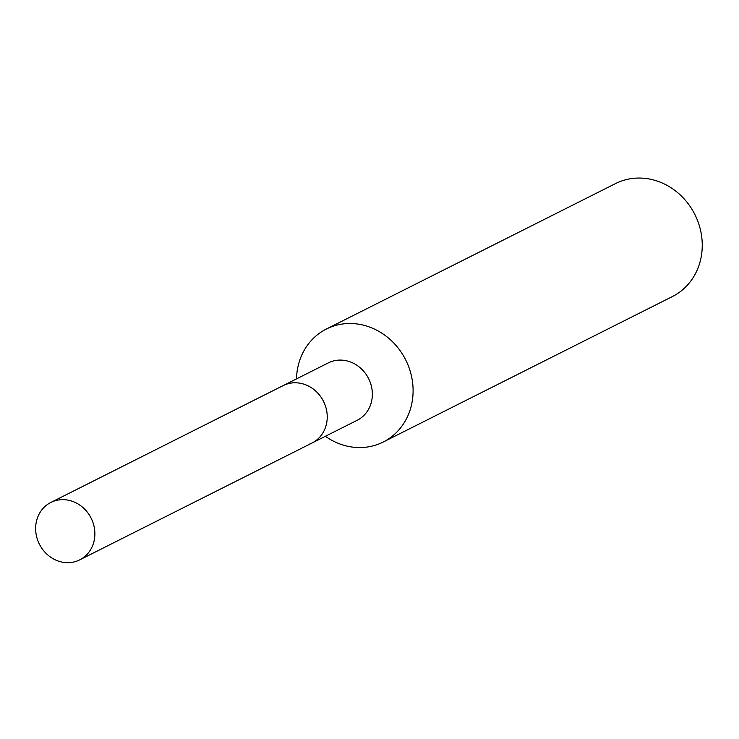 <?xml version="1.0" encoding="UTF-8"?>
<svg xmlns="http://www.w3.org/2000/svg" width="739" height="739" viewBox="0 0 739 739"><rect width="100%" height="100%" fill="white"/><g stroke="black" fill="none" stroke-linecap="round" stroke-linejoin="round"><path stroke-width="1.11" d="M309.743 444.019A32.128 28.95 -116.7 0 0 312.052 442.994L357.168 420.297A32.128 28.95 -116.7 0 0 369.204 379.846A32.128 28.95 -116.7 0 0 330.601 361.87A32.128 28.95 -116.7 0 0 328.301 362.895L50.825 502.465A32.128 28.95 -116.7 0 0 38.797 542.916A32.128 28.95 -116.7 0 0 77.392 560.892A32.128 28.95 -116.7 0 0 79.701 559.866A32.128 28.95 -116.7 0 0 91.728 519.425A32.128 28.95 -116.7 0 0 53.134 501.439A32.128 28.95 -116.7 0 0 50.825 502.465M312.052 442.994A32.128 28.95 -116.7 0 0 324.079 402.543A32.128 28.95 -116.7 0 0 285.485 384.566A32.128 28.95 -116.7 0 0 283.176 385.592A32.128 28.95 -116.7 0 1 285.485 384.566A32.128 28.95 -116.7 0 1 324.079 402.543A32.128 28.95 -116.7 0 1 312.052 442.994L79.701 559.866M325.382 436.287A63.24 56.986 -116.7 0 0 378.673 444.047A63.24 56.986 -116.7 0 0 383.208 442.033A63.24 56.986 -116.7 0 0 406.893 362.406A63.24 56.986 -116.7 0 0 330.915 327.017A63.24 56.986 -116.7 0 0 326.37 329.031A63.24 56.986 -116.7 0 0 296.505 378.885M383.208 442.033L672.37 296.579A63.24 56.986 -116.7 0 0 696.046 216.961A63.24 56.986 -116.7 0 0 620.076 181.563A63.24 56.986 -116.7 0 0 615.532 183.586L326.37 329.031"/></g></svg>
